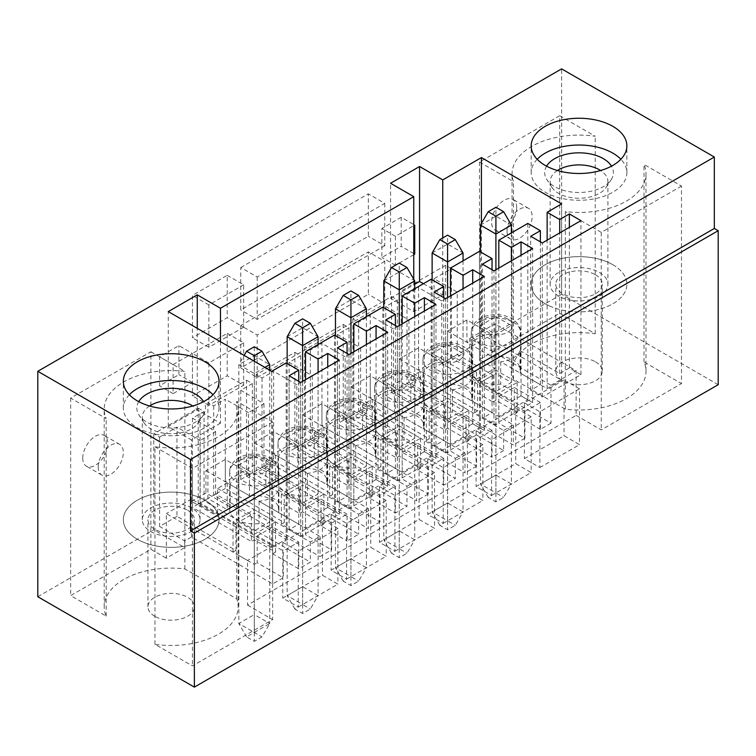<?xml version="1.0" encoding="UTF-8"?>
<svg xmlns="http://www.w3.org/2000/svg" width="756" height="756" viewBox="0 0 756 756"><rect width="100%" height="100%" fill="white"/><g stroke="black" fill="none" stroke-linecap="round" stroke-linejoin="round"><path stroke-width="0.57" stroke-dasharray="3.78 2.83" d="M227.225 275.326L243.659 284.814L243.659 327.225L227.225 317.737L192.44 337.828L192.44 295.416L227.225 275.326L227.225 317.737M243.659 327.225L208.864 347.306L208.864 304.904L243.659 284.814M208.864 304.904L192.44 295.416M208.864 347.306L192.44 337.828M227.225 333.358L243.659 342.846L208.864 362.937L208.864 405.339L243.659 385.258L227.225 375.77L227.225 333.358L192.44 353.449L192.44 395.851L227.225 375.77M208.864 405.339L192.44 395.851M208.864 362.937L192.44 353.449L192.44 382.46L173.105 393.621L173.105 364.609L192.44 353.449L178.907 345.634L159.573 356.794L159.573 385.815L178.907 374.655L178.907 345.634M243.659 342.846L243.659 385.258M240.758 267.52L368.333 193.857L368.333 236.269L240.758 309.922L240.758 267.52L257.191 276.998L384.766 203.345L368.333 193.857M240.758 367.955L240.758 325.553L257.191 335.031L257.191 377.442L240.758 367.955L368.333 294.301L368.333 251.89L240.758 325.553M401.2 217.293L381.865 228.454L381.865 257.475L401.2 246.314L401.2 217.293L414.723 225.108M516.688 207.531A17.766 10.263 120 0 0 513.012 199.404A17.766 10.263 120 0 0 499.319 204.158A17.766 10.263 120 0 0 491.561 222.037A17.766 10.263 120 0 0 495.237 230.174A17.766 10.263 120 0 0 508.93 225.411A17.766 10.263 120 0 0 516.688 207.531M82.744 458.07A17.766 10.263 120 0 0 86.42 466.206A17.766 10.263 120 0 0 104.186 455.944A17.766 10.263 120 0 0 104.186 435.428A17.766 10.263 120 0 0 90.493 440.19A17.766 10.263 120 0 0 82.744 458.07M391.532 296.532L397.325 299.877L385.73 306.577L408.93 319.968L393.46 328.898L393.46 391.391L429.219 412.039L429.219 438.82L370.27 404.781L370.27 315.507L358.675 322.198L352.872 318.852L391.532 296.532L391.532 392.506L401.2 386.93L401.2 290.956L445.653 265.29L451.455 268.635L434.057 278.68L457.248 292.071L457.248 354.564L493.007 375.212L477.546 384.142L477.546 410.924L418.588 376.885L406.993 383.585L406.993 294.301L401.2 290.956M352.872 318.852L352.872 414.827L372.198 425.987L362.54 431.572L343.205 420.412L352.872 414.827M343.205 324.437L349.007 327.783L337.412 334.473L360.603 347.873L345.142 356.794L345.142 419.296L380.901 439.935L380.901 466.726L321.943 432.687L321.943 343.404L310.347 350.104L304.545 346.749L343.205 324.437L343.205 420.412M304.545 346.749L304.545 442.732L323.88 453.893L314.212 459.468L294.887 448.308L304.545 442.732M294.887 352.334L300.68 355.679L289.085 362.379L312.275 375.77L296.815 384.7L296.815 447.193L332.574 467.841L332.574 494.622L273.625 460.584L273.625 371.3L262.02 378L256.227 374.655L294.887 352.334L294.887 448.308M256.227 374.655L256.227 470.629L275.553 481.789L265.885 487.365L265.885 480.674L358.675 534.237L347.07 540.937L347.07 514.146L331.61 523.076L331.61 549.867L305.519 534.794L305.519 508.013L331.61 523.076M246.56 380.23L252.362 383.575L240.758 390.276L263.957 403.666L248.488 412.596L248.488 475.089L284.256 495.738L284.256 522.519L225.297 488.48L225.297 399.206L213.702 405.896L207.9 402.551L246.56 380.23L246.56 476.204L256.227 470.629M207.9 402.551L207.9 498.525L227.225 509.686L217.567 515.271L198.233 504.11L207.9 498.525M198.233 408.136L204.035 411.481L192.44 418.172L215.63 431.572L200.17 440.493L200.17 502.995L235.929 523.634L235.929 550.425L176.97 516.386L176.97 427.102L159.573 437.148L153.78 433.802L198.233 408.136L198.233 504.11M153.78 433.802L153.78 529.776L184.7 547.627L166.339 558.23L166.339 513.589L236.732 554.233L236.732 401.341L272.651 422.084L272.651 619.608L192.44 665.923L154.971 644.301A66.972 38.669 0 0 0 238.149 606.775A66.972 38.669 0 0 0 236.732 598.875L184.87 568.928A66.972 38.669 0 0 0 104.196 606.775A66.972 38.669 0 0 0 106.19 616.131L70.658 595.615L150.879 549.3L166.339 558.23M37.8 596.73L153.78 529.776M469.816 376.327L551.001 423.199L551.001 385.258L469.816 338.386L469.816 376.327L476.582 372.425L476.582 379.115L445.653 361.264L561.632 294.301L561.632 68.872M445.653 361.264L445.653 265.29M423.426 283.698L442.751 294.859L413.759 311.595L390.568 298.204L390.568 183.264M390.568 298.204L414.723 284.256M413.759 254.687L395.397 265.29L395.397 236.269L413.759 225.666M442.751 294.859L442.751 237.942M413.759 311.595L413.759 279.238M220.469 423.199L191.466 439.935L168.276 426.545L197.269 409.809L220.469 423.199L220.469 341.731M191.466 501.313L205.963 492.95L230.164 506.917A24.598 14.203 0 0 0 229.692 509.686A24.598 14.203 0 0 0 259.091 523.615L286.184 539.264L271.688 547.627L191.466 501.313L191.466 439.935M205.963 470.629L230.164 484.596A24.598 14.203 180 0 1 249.489 473.436L225.297 459.468L205.963 470.629L205.963 492.95M225.297 459.468L225.297 481.789L254.29 465.044L278.482 479.02A24.598 14.203 0 0 0 278.01 481.789A24.598 14.203 0 0 0 307.418 495.719L334.511 511.358L305.519 528.104L278.416 512.455A24.598 14.203 0 0 0 278.898 509.686A24.598 14.203 0 0 0 271.688 499.64A24.598 14.203 0 0 0 249.489 495.756L225.297 481.789M254.29 442.723L278.482 456.7A24.598 14.203 180 0 1 297.817 445.539L273.625 431.572L254.29 442.723L254.29 465.044M273.625 431.572L273.625 453.883L302.617 437.148L326.809 451.115A24.598 14.203 0 0 0 326.337 453.883A24.598 14.203 0 0 0 355.736 467.822L382.829 483.462L353.836 500.198L326.743 484.558A24.598 14.203 0 0 0 327.216 481.789A24.598 14.203 0 0 0 320.015 471.744A24.598 14.203 0 0 0 297.817 467.86L273.625 453.883M302.617 414.827L326.809 428.794A24.598 14.203 180 0 1 346.135 417.633L321.943 403.666L302.617 414.827L302.617 437.148M321.943 403.666L321.943 425.987L350.935 409.251L375.137 423.218A24.598 14.203 0 0 0 374.664 425.987A24.598 14.203 0 0 0 404.063 439.916L431.156 455.566L402.164 472.302L375.07 456.662A24.598 14.203 0 0 0 375.543 453.883A24.598 14.203 0 0 0 368.333 443.848A24.598 14.203 0 0 0 346.135 439.954L321.943 425.987M350.935 386.93L375.137 400.897A24.598 14.203 180 0 1 394.462 389.737L370.27 375.77L350.935 386.93L350.935 409.251M370.27 375.77L370.27 398.091L399.262 381.345L423.454 395.322A24.598 14.203 0 0 0 422.982 398.091A24.598 14.203 0 0 0 452.39 412.02L479.484 427.66L450.481 444.405L423.388 428.756A24.598 14.203 0 0 0 423.861 425.987A24.598 14.203 0 0 0 416.66 415.942A24.598 14.203 0 0 0 394.462 412.058L370.27 398.091M399.262 359.024L423.454 373.001A24.598 14.203 180 0 1 442.789 361.84L418.588 347.873L399.262 359.024L399.262 381.345M418.588 347.873L418.588 370.185L447.59 353.449L471.782 367.416A24.598 14.203 0 0 0 471.309 370.185A24.598 14.203 0 0 0 500.708 384.124L527.801 399.763L498.809 416.499L471.716 400.86A24.598 14.203 0 0 0 472.188 398.091A24.598 14.203 0 0 0 464.987 388.045A24.598 14.203 0 0 0 442.789 384.161L418.588 370.185M447.59 331.128L471.782 345.095A24.598 14.203 180 0 1 491.107 333.935L466.915 319.968L447.59 331.128L447.59 353.449M466.915 319.968L466.915 342.288L481.411 333.916L481.411 223.436M401.2 386.93L420.525 398.091L410.858 403.666L391.532 392.506M450.481 424.314L465.951 415.384L465.951 442.175L492.043 457.238L492.043 430.457L476.582 439.378L476.582 466.168L450.481 451.096L450.481 424.314L476.582 439.378M465.951 415.384L492.043 430.457M385.73 306.577L385.73 395.86L444.689 429.89L444.689 403.109L429.219 412.039M408.93 319.968L408.93 382.46L444.689 403.109M393.46 328.898L370.27 315.507M372.198 399.206L372.198 419.296L464.987 472.859L464.987 452.768L372.198 399.206L362.54 404.781L362.54 424.872L455.32 478.444L443.725 485.135L443.725 458.353L428.255 467.284L428.255 494.065L402.164 479.002L402.164 452.211L428.255 467.284M503.638 430.457L513.305 424.872L420.525 371.309L410.858 376.885L503.638 430.457L503.638 450.538L410.858 396.976L410.858 403.666M410.858 376.885L410.858 396.976L397.325 389.16L385.73 395.86M402.164 452.211L417.624 443.29L417.624 470.071L443.725 485.135M417.624 443.29L443.725 458.353M337.412 334.473L337.412 423.757L396.361 457.796L396.361 431.014L380.901 439.935M360.603 347.873L360.603 410.366L396.361 431.014M345.142 356.794L321.943 343.404M323.88 427.102L323.88 447.193L416.66 500.755L416.66 480.674L323.88 427.102L314.212 432.687L314.212 452.768L406.993 506.34L395.397 513.031L395.397 486.25L379.937 495.18L379.937 521.961L353.836 506.898L353.836 480.117L379.937 495.18M362.54 404.781L455.32 458.353L455.32 478.444M246.56 476.204L265.885 487.365M353.836 480.117L369.306 471.186L369.306 497.968L395.397 513.031M369.306 471.186L395.397 486.25M289.085 362.379L289.085 451.653L348.043 485.692L348.043 458.911L332.574 467.841M312.275 375.77L312.275 438.263L348.043 458.911M296.815 384.7L273.625 371.3M275.553 455.008L275.553 475.089L368.333 528.661L368.333 508.571L275.553 455.008L265.885 460.584L265.885 480.674L252.362 472.859L240.758 479.559L299.716 513.589L299.716 486.807L284.256 495.738M314.212 432.687L406.993 486.25L406.993 506.34M236.732 598.875L236.732 554.233L247.524 560.461L247.524 605.102L576.129 415.384L576.129 370.742L565.337 364.515L565.337 211.623A66.972 38.669 0 0 0 646.002 173.776A66.972 38.669 0 0 0 644.008 164.421L681.477 186.052L681.477 383.585L601.256 429.899L576.129 415.384M476.582 379.115L494.944 368.512L479.484 359.591L559.695 313.277L595.227 333.783A66.972 38.669 0 0 0 512.058 371.309A66.972 38.669 0 0 0 513.466 379.21L565.337 409.157A66.972 38.669 0 0 0 646.002 371.309A66.972 38.669 0 0 0 644.008 361.954L681.477 383.585M718.2 384.7L561.632 294.301M247.524 605.102L272.651 619.608M539.888 467.558L579.512 444.679L564.042 435.749L524.418 458.627L539.888 467.558L539.888 411.755L579.512 388.877L579.512 444.679M154.744 616.263A23.238 13.419 180 0 1 147.94 606.775A23.238 13.419 180 0 1 171.177 593.365A23.238 13.419 180 0 1 194.405 606.775A23.238 13.419 180 0 1 180.07 619.173A23.238 13.419 180 0 1 154.744 616.263M298.261 607.059L337.894 584.18L322.425 575.25L282.801 598.128L298.261 607.059L298.261 551.256L337.894 528.378L337.894 584.18M595.454 361.822A23.238 13.419 180 0 1 602.267 371.309A23.238 13.419 180 0 1 579.03 384.719A23.238 13.419 180 0 1 555.792 371.309A23.238 13.419 180 0 1 570.137 358.911A23.238 13.419 180 0 1 595.454 361.822M346.588 579.153L386.212 556.284L370.752 547.353L331.128 570.232L346.588 579.153L346.588 523.36L386.212 500.481L386.212 556.284M394.915 551.256L434.539 528.378L419.079 519.448L379.446 542.326L394.915 551.256L394.915 495.454L434.539 472.576L434.539 528.378M443.233 523.36L482.867 500.481L467.397 491.551L427.773 514.43L443.233 523.36L443.233 467.558L482.867 444.679L482.867 500.481M491.561 495.454L531.184 472.585L515.724 463.655L476.1 486.533L491.561 495.454L491.561 439.661L531.184 416.783L531.184 472.585M420.525 398.091L420.525 391.391L406.993 383.585M252.362 383.575L252.362 472.859M204.035 411.481L204.035 500.755L217.567 508.571L217.567 515.271M213.702 405.896L213.702 495.18L227.225 502.995L227.225 509.686M305.519 508.013L320.979 499.083L320.979 525.874L347.07 540.937M320.979 499.083L347.07 514.146M240.758 390.276L240.758 479.559M263.957 403.666L263.957 466.159L299.716 486.807M248.488 412.596L225.297 399.206M168.276 426.545L168.276 311.595M197.269 409.809L197.269 328.34M495.908 316.622L511.377 325.553L495.908 334.473L480.447 325.553L495.908 316.622L495.908 373.54L511.377 382.46L495.908 391.391L480.447 382.46L495.908 373.54M495.908 394.745L517.17 382.46L495.908 370.185L474.645 382.46L495.908 394.745L495.908 424.872L498.809 423.199L498.809 396.418L524.9 411.481L524.9 438.263L498.809 423.199M498.809 396.418L514.269 387.488L514.269 414.269L517.17 412.596L495.908 400.321L493.007 401.994L493.007 375.212M476.582 372.425L451.455 357.909L434.057 367.955L493.007 401.994M551.001 423.199L540.37 429.332L540.37 402.551L524.9 411.481M514.269 414.269L540.37 429.332M524.9 438.263L513.305 444.963L420.525 391.391L420.525 371.309M477.546 410.924L474.645 412.596L495.908 424.872M514.269 387.488L540.37 402.551M434.057 278.68L434.057 367.955M457.248 292.071L441.787 301.001L441.787 363.494L477.546 384.142M418.588 376.885L418.588 287.601L406.993 294.301M441.787 301.001L418.588 287.601M457.248 354.564L441.787 363.494M451.455 357.909L451.455 268.635M527.801 399.763L527.801 377.442L500.708 361.803A24.598 14.203 0 0 0 520.043 350.642L520.043 372.963A24.598 14.203 0 0 0 520.515 370.185A24.598 14.203 0 0 0 513.305 360.149A24.598 14.203 0 0 0 491.107 356.256L466.915 342.288M527.801 223.436L527.801 377.442L540.37 384.7L530.703 390.276L542.298 396.976L580.958 374.655L569.362 367.955L559.695 373.54L520.043 350.642M481.411 333.916L561.632 380.23L547.136 388.603L520.043 372.963M447.59 344.519L463.05 353.449L447.59 362.379L432.12 353.449L447.59 344.519L447.59 401.436L463.05 410.366L447.59 419.296L432.12 410.366L447.59 401.436M447.59 422.642L468.852 410.366L447.59 398.091L426.327 410.366L447.59 422.642L447.59 452.768L450.481 451.096M408.93 382.46L393.46 391.391M479.484 427.66L479.484 405.339L452.39 389.699A24.598 14.203 0 0 0 471.716 378.539L471.716 400.86M479.484 251.332L479.484 405.339L492.043 412.596L482.375 418.172L493.98 424.872L532.64 402.551L521.035 395.86L511.377 401.436L471.716 378.539M399.262 372.425L414.723 381.345L399.262 390.276L383.802 381.345L399.262 372.425L399.262 429.332L414.723 438.263L399.262 447.193L383.802 438.263L399.262 429.332M399.262 450.538L420.525 438.263L399.262 425.987L378 438.263L399.262 450.538L399.262 480.674L402.164 479.002M360.603 410.366L345.142 419.296M431.156 455.566L431.156 433.245L404.063 417.595A24.598 14.203 0 0 0 423.388 406.435L423.388 428.756M431.156 279.238L431.156 433.245L443.725 440.493L434.057 446.078L445.653 452.768L484.312 430.447L472.717 423.757L463.05 429.332L423.388 406.435M350.935 400.321L366.405 409.251L350.935 418.172L335.475 409.251L350.935 400.321L350.935 457.238L366.405 466.159L350.935 475.089L335.475 466.159L350.935 457.238M350.935 478.444L372.198 466.159L350.935 453.883L329.673 466.159L350.935 478.444L350.935 508.571L353.836 506.898M312.275 438.263L296.815 447.193M382.829 483.462L382.829 461.141L355.736 445.501A24.598 14.203 0 0 0 375.07 434.341L375.07 456.662M382.829 307.134L382.829 461.141L395.397 468.399L385.73 473.974L397.325 480.674L435.985 458.353L424.39 451.653L414.723 457.238L375.07 434.341M302.617 428.217L318.078 437.148L302.617 446.078L287.148 437.148L302.617 428.217L302.617 485.135L318.078 494.065L302.617 502.995L287.148 494.065L302.617 485.135M302.617 506.34L323.88 494.065L302.617 481.789L281.355 494.065L302.617 506.34L302.617 536.467L305.519 534.794M263.957 466.159L248.488 475.089M334.511 511.358L334.511 489.037L307.418 473.398A24.598 14.203 0 0 0 326.743 462.237L326.743 484.558M334.511 335.031L334.511 489.037L347.07 496.295L337.412 501.871L349.007 508.571L387.667 486.25L376.063 479.559L366.405 485.135L326.743 462.237M559.695 115.744L595.227 136.26A66.972 38.669 0 0 0 512.058 173.776A66.972 38.669 0 0 0 513.466 181.676L479.484 162.058L559.695 115.744L559.695 313.277M479.484 162.058L479.484 359.591M507.021 230.967A17.766 10.263 -60 0 1 514.779 213.088A17.766 10.263 -60 0 1 528.472 208.325A17.766 10.263 -60 0 1 528.472 228.841A17.766 10.263 -60 0 1 510.706 239.104A17.766 10.263 -60 0 1 507.021 230.967M681.477 186.052L601.256 232.366L565.337 211.623M601.256 232.366L601.256 429.899M644.008 361.954L644.008 164.421M150.879 351.776L184.87 371.394A66.972 38.669 0 0 0 104.196 409.242A66.972 38.669 0 0 0 106.19 418.597L70.658 398.091L150.879 351.776L150.879 549.3M70.658 398.091L70.658 595.615M98.204 467A17.766 10.263 -60 0 1 105.963 449.121A17.766 10.263 -60 0 1 119.656 444.358A17.766 10.263 -60 0 1 119.656 464.874A17.766 10.263 -60 0 1 101.88 475.137A17.766 10.263 -60 0 1 98.204 467M154.971 644.301L154.971 446.768A66.972 38.669 0 0 0 238.149 409.242A66.972 38.669 0 0 0 236.732 401.341M272.651 422.084L192.44 468.389L154.971 446.768M192.44 468.389L192.44 665.923M176.97 516.386L159.573 526.431L184.7 540.937L191.466 537.025L272.651 583.897L283.283 577.764L257.191 562.7L257.191 535.909L283.283 550.982L283.283 577.764M235.929 550.425L233.028 552.097L254.29 564.373L257.191 562.7M184.7 540.937L184.7 547.627M159.573 437.148L159.573 526.431M254.29 456.123L269.75 465.044L254.29 473.974L238.83 465.044L254.29 456.123L254.29 513.031L269.75 521.961L254.29 530.892L238.83 521.961L254.29 513.031M254.29 534.237L275.553 521.961L254.29 509.686L233.028 521.961L254.29 534.237L254.29 564.373M257.191 535.909L272.651 526.989L298.752 542.052L283.283 550.982M272.651 526.989L272.651 553.77L298.752 568.833L298.752 542.052M192.44 418.172L192.44 507.456L251.389 541.494L251.389 514.713L235.929 523.634M215.63 431.572L215.63 494.065L251.389 514.713M200.17 440.493L176.97 427.102M215.63 494.065L200.17 502.995M272.651 553.77L275.553 552.097L254.29 539.822L251.389 541.494M204.035 500.755L192.44 507.456M217.567 488.48L310.347 542.052L320.015 536.467L227.225 482.904L217.567 488.48L217.567 508.571L310.347 562.143L298.752 568.833M286.184 539.264L286.184 516.943L259.091 501.294A24.598 14.203 0 0 0 278.416 490.134L278.416 512.455M286.184 362.937L286.184 516.943L298.752 524.192L289.085 529.776L300.68 536.467L339.34 514.146L327.745 507.456L318.078 513.031L278.416 490.134M339.34 514.146L339.34 360.139M327.745 507.456L327.745 366.84M300.68 536.467L300.68 382.46M289.085 529.776L289.085 375.77M298.752 524.192L298.752 381.345M271.688 547.627L271.688 371.3M305.519 528.104L305.519 379.673M318.078 513.031L318.078 372.415M249.489 473.436L249.489 495.756M230.164 484.596L230.164 506.917M259.091 501.294L259.091 523.615M191.466 537.025L191.466 499.083L272.651 545.955L272.651 583.897M310.347 542.052L310.347 562.143M320.015 536.467L320.015 556.558L331.61 549.867M265.885 460.584L358.675 514.156L358.675 534.237M358.675 514.156L368.333 508.571M379.937 521.961L368.333 528.661M406.993 486.25L416.66 480.674M428.255 494.065L416.66 500.755M455.32 458.353L464.987 452.768M476.582 466.168L464.987 472.859M503.638 450.538L492.043 457.238M513.305 424.872L513.305 444.963M551.001 385.258L576.129 370.742M272.651 545.955L247.524 560.461M275.553 521.961L275.553 552.097M254.29 509.686L254.29 539.822M233.028 521.961L233.028 552.097M269.75 521.961L269.75 465.044M254.29 530.892L254.29 473.974M238.83 521.961L238.83 465.044M337.894 528.378L322.425 519.448L322.425 575.25M322.425 519.448L282.801 542.326L282.801 598.128M282.801 542.326L298.261 551.256M191.466 499.083L166.339 513.589M184.87 568.928L184.87 371.394M106.19 616.131L106.19 418.597M187.601 510.243A23.238 13.419 180 0 1 194.405 519.731A23.238 13.419 180 0 1 180.07 532.12A23.238 13.419 180 0 1 154.744 529.219A23.238 13.419 180 0 1 147.94 519.731A23.238 13.419 180 0 1 162.285 507.333A23.238 13.419 180 0 1 187.601 510.243M137.346 539.264A47.836 27.622 180 0 1 123.332 519.731A47.836 27.622 180 0 1 171.177 492.109A47.836 27.622 180 0 1 219.013 519.731A47.836 27.622 180 0 1 189.482 545.246A47.836 27.622 180 0 1 137.346 539.264A47.836 27.622 0 0 0 189.482 545.246A47.836 27.622 0 0 0 219.013 519.731A47.836 27.622 0 0 0 171.177 492.109A47.836 27.622 0 0 0 123.332 519.731A47.836 27.622 0 0 0 137.346 539.264M469.816 338.386L494.944 323.88L494.944 368.512M565.337 409.157L565.337 364.515L494.944 323.88M513.466 379.21L513.466 181.676M595.227 333.783L595.227 136.26M595.454 274.768A23.238 13.419 180 0 1 602.267 284.256A23.238 13.419 180 0 1 579.03 297.675A23.238 13.419 180 0 1 555.792 284.256A23.238 13.419 180 0 1 570.137 271.867A23.238 13.419 180 0 1 595.454 274.768M612.851 264.732A47.836 27.622 180 0 1 626.866 284.256A47.836 27.622 180 0 1 579.03 311.878A47.836 27.622 180 0 1 531.184 284.256A47.836 27.622 180 0 1 560.716 258.741A47.836 27.622 180 0 1 612.851 264.732M387.667 486.25L387.667 332.243M376.063 479.559L376.063 338.943M349.007 508.571L349.007 354.564M337.412 501.871L337.412 347.864M347.07 496.295L347.07 353.449M353.836 500.198L353.836 351.776M366.405 485.135L366.405 344.519M297.817 445.539L297.817 467.86M278.482 456.7L278.482 479.02M307.418 473.398L307.418 495.719M323.88 494.065L323.88 524.192L302.617 511.916L299.716 513.589M320.979 525.874L323.88 524.192M302.617 481.789L302.617 511.916M281.355 494.065L281.355 524.192L302.617 536.467M284.256 522.519L281.355 524.192M318.078 494.065L318.078 437.148M302.617 502.995L302.617 446.078M287.148 494.065L287.148 437.148M386.212 500.481L370.752 491.551L370.752 547.353M370.752 491.551L331.128 514.43L331.128 570.232M331.128 514.43L346.588 523.36M435.985 458.353L435.985 304.347M424.39 451.653L424.39 311.037M397.325 480.674L397.325 326.668M385.73 473.974L385.73 319.968M395.397 468.399L395.397 325.543M402.164 472.302L402.164 323.87M414.723 457.238L414.723 316.622M346.135 417.633L346.135 439.954M326.809 428.794L326.809 451.115M355.736 445.501L355.736 467.822M372.198 466.159L372.198 496.295L350.935 484.02L348.043 485.692M369.306 497.968L372.198 496.295M350.935 453.883L350.935 484.02M329.673 466.159L329.673 496.295L350.935 508.571M332.574 494.622L329.673 496.295M366.405 466.159L366.405 409.251M350.935 475.089L350.935 418.172M335.475 466.159L335.475 409.251M434.539 472.576L419.079 463.655L419.079 519.448M419.079 463.655L379.446 486.533L379.446 542.326M379.446 486.533L394.915 495.454M484.312 430.447L484.312 276.441M472.717 423.757L472.717 283.141M445.653 452.768L445.653 298.762M434.057 446.078L434.057 292.071M443.725 440.493L443.725 297.647M450.481 444.405L450.481 295.974M463.05 429.332L463.05 288.716M394.462 389.737L394.462 412.058M375.137 400.897L375.137 423.218M404.063 417.595L404.063 439.916M420.525 438.263L420.525 468.399L399.262 456.123L396.361 457.796M417.624 470.071L420.525 468.399M399.262 425.987L399.262 456.123M378 438.263L378 468.399L399.262 480.674M380.901 466.726L378 468.399M414.723 438.263L414.723 381.345M399.262 447.193L399.262 390.276M383.802 438.263L383.802 381.345M482.867 444.679L467.397 435.749L467.397 491.551M467.397 435.749L427.773 458.627L427.773 514.43M427.773 458.627L443.233 467.558M521.035 395.86L521.035 255.245M532.64 402.551L532.64 248.544M493.98 424.872L493.98 270.865M482.375 418.172L482.375 264.165M492.043 412.596L492.043 269.75M498.809 416.499L498.809 268.078M511.377 401.436L511.377 260.82M442.789 361.84L442.789 384.161M423.454 373.001L423.454 395.322M452.39 389.699L452.39 412.02M468.852 410.366L468.852 440.493L447.59 428.217L444.689 429.89M465.951 442.175L468.852 440.493M447.59 398.091L447.59 428.217M426.327 410.366L426.327 440.493L447.59 452.768M429.219 438.82L426.327 440.493M463.05 410.366L463.05 353.449M447.59 419.296L447.59 362.379M432.12 410.366L432.12 353.449M531.184 416.783L515.724 407.853L515.724 463.655M515.724 407.853L476.1 430.731L476.1 486.533M476.1 430.731L491.561 439.661M580.958 374.655L580.958 220.648M569.362 367.955L569.362 227.339M542.298 396.976L542.298 242.969M530.703 390.276L530.703 236.269M540.37 384.7L540.37 241.844M561.632 380.23L561.632 203.903M547.136 388.603L547.136 240.172M559.695 373.54L559.695 232.924M491.107 333.935L491.107 356.256M471.782 345.095L471.782 367.416M500.708 361.803L500.708 384.124M517.17 382.46L517.17 412.596M495.908 370.185L495.908 400.321M474.645 382.46L474.645 412.596M511.377 382.46L511.377 325.553M495.908 391.391L495.908 334.473M480.447 382.46L480.447 325.553M579.512 388.877L564.042 379.956L564.042 435.749M564.042 379.956L524.418 402.835L524.418 458.627M524.418 402.835L539.888 411.755M173.105 393.621L159.573 385.815M173.105 364.609L159.573 356.794M192.44 382.46L178.907 374.655M227.225 482.904L227.225 502.995L320.015 556.558M225.297 488.48L213.702 495.18M273.625 460.584L262.02 467.284L275.553 475.089L275.553 481.789M321.943 432.687L310.347 439.378L323.88 447.193L323.88 453.893M300.68 355.679L300.68 444.963L314.212 452.768L314.212 459.468M370.27 404.781L358.675 411.481L372.198 419.296L372.198 425.987M349.007 327.783L349.007 417.057L362.54 424.872L362.54 431.572M300.68 444.963L289.085 451.653M262.02 378L262.02 467.284M349.007 417.057L337.412 423.757M310.347 350.104L310.347 439.378M397.325 299.877L397.325 389.16M358.675 322.198L358.675 411.481M395.397 265.29L381.865 257.475M395.397 236.269L381.865 228.454M413.759 253.572L401.2 246.314M257.191 377.442L384.766 303.789L368.333 294.301M384.766 303.789L384.766 261.378L368.333 251.89M384.766 261.378L257.191 335.031M384.766 203.345L384.766 245.757L368.333 236.269M384.766 245.757L257.191 319.41L240.758 309.922M257.191 276.998L257.191 319.41M269.75 370.185L269.75 623.52L254.29 614.59L254.29 355.679L269.75 364.609M264.921 367.397L254.29 373.54L254.29 632.451L269.75 623.52L262.02 636.911L254.29 641.371L246.56 636.911L254.29 632.451L262.02 636.911M246.56 636.911L238.83 623.52L254.29 632.451L254.29 614.59L238.83 623.52L238.83 364.609L254.29 355.679L254.29 346.749M254.29 361.255L254.29 373.54L238.83 364.609L244.141 355.396M254.29 632.451L254.29 641.371M537.185 159.27A47.836 27.622 0 0 0 531.184 172.661A47.836 27.622 0 0 0 549.555 194.415A47.836 27.622 0 0 0 599.99 197.486A47.836 27.622 0 0 0 626.866 172.661A47.836 27.622 0 0 0 620.865 159.27M549.555 306.01A47.836 27.622 0 0 0 599.99 309.081A47.836 27.622 0 0 0 626.866 284.256A47.836 27.622 0 0 0 579.03 256.643A47.836 27.622 0 0 0 531.184 284.256A47.836 27.622 0 0 0 549.555 306.01M546.569 166.169A34.351 19.826 0 0 0 546.9 179.673A34.351 19.826 0 0 0 557.871 188.282A34.351 19.826 0 0 0 611.16 179.673A34.351 19.826 0 0 0 611.481 166.169M561.236 297.391A28.879 16.67 0 0 0 591.683 299.244A28.879 16.67 0 0 0 607.909 284.256A28.879 16.67 0 0 0 579.03 267.586A28.879 16.67 0 0 0 550.151 284.256A28.879 16.67 0 0 0 561.236 297.391M557.427 170.516A28.879 16.67 0 0 0 550.151 181.582A28.879 16.67 0 0 0 552.012 187.479A28.879 16.67 0 0 0 561.236 194.717A28.879 16.67 0 0 0 606.038 187.479A28.879 16.67 0 0 0 607.909 181.582A28.879 16.67 0 0 0 600.623 170.516M129.333 394.736A47.836 27.622 0 0 0 123.332 408.127A47.836 27.622 0 0 0 137.346 427.66A47.836 27.622 0 0 0 189.482 433.651A47.836 27.622 0 0 0 219.013 408.127A47.836 27.622 0 0 0 213.012 394.736M138.717 401.634A34.351 19.826 0 0 0 139.047 415.138A34.351 19.826 0 0 0 146.891 422.15A34.351 19.826 0 0 0 203.307 415.138A34.351 19.826 0 0 0 203.629 401.634M150.756 531.525A28.879 16.67 0 0 0 182.224 535.135A28.879 16.67 0 0 0 200.056 519.731A28.879 16.67 0 0 0 171.177 503.052A28.879 16.67 0 0 0 142.289 519.731A28.879 16.67 0 0 0 150.756 531.525M149.575 405.991A28.879 16.67 0 0 0 142.289 417.057A28.879 16.67 0 0 0 144.16 422.954A28.879 16.67 0 0 0 150.756 428.85A28.879 16.67 0 0 0 198.185 422.954A28.879 16.67 0 0 0 200.056 417.057A28.879 16.67 0 0 0 192.771 405.991M318.078 344.519L318.078 595.615L302.617 586.694L302.617 327.783L318.078 336.704M302.617 381.345L302.617 604.545L318.078 595.615L310.347 609.015L302.617 613.475L294.887 609.015L302.617 604.545L310.347 609.015M294.887 609.015L287.148 595.615L302.617 604.545L302.617 586.694L287.148 595.615L287.148 363.494M287.148 336.704L302.617 327.783L302.617 318.852M302.617 604.545L302.617 613.475M366.405 316.622L366.405 567.718L350.935 558.788L350.935 299.877L366.405 308.807M350.935 353.449L350.935 576.648L366.405 567.718L358.675 581.109L350.935 585.579L343.205 581.109L350.935 576.648L358.675 581.109M343.205 581.109L335.475 567.718L350.935 576.648L350.935 558.788L335.475 567.718L335.475 335.588M335.475 308.807L350.935 299.877L350.935 290.956M350.935 576.648L350.935 585.579M414.723 288.716L414.723 539.822L399.262 530.892L399.262 271.98L414.723 280.911M399.262 325.543L399.262 548.752L414.723 539.822L406.993 553.212L399.262 557.673L391.532 553.212L399.262 548.752L406.993 553.212M391.532 553.212L383.802 539.822L399.262 548.752L399.262 530.892L383.802 539.822L383.802 307.692M383.802 280.911L399.262 271.98L399.262 263.05M399.262 548.752L399.262 557.673M463.05 260.82L463.05 511.916L447.59 502.995L447.59 244.084L463.05 253.005M447.59 297.647L447.59 520.846L463.05 511.916L455.32 525.316L447.59 529.776L439.85 525.316L447.59 520.846L455.32 525.316M439.85 525.316L432.12 511.916L447.59 520.846L447.59 502.995L432.12 511.916L432.12 279.796M432.12 253.005L447.59 244.084L447.59 235.154M447.59 520.846L447.59 529.776M511.377 232.924L511.377 484.02L495.908 475.089L495.908 216.178L511.377 225.108M495.908 269.75L495.908 492.95L511.377 484.02L503.638 497.41L495.908 501.88L488.178 497.41L495.908 492.95L503.638 497.41M488.178 497.41L480.447 484.02L495.908 492.95L495.908 475.089L480.447 484.02L480.447 251.89M480.447 225.108L495.908 216.178L495.908 207.257M495.908 492.95L495.908 501.88M507.512 318.852A16.405 9.469 180 0 1 500.151 334.7A16.405 9.469 180 0 1 480.069 323.095A16.405 9.469 180 0 1 507.512 318.852M459.185 346.749A16.405 9.469 180 0 1 451.833 362.596A16.405 9.469 180 0 1 431.742 351.001A16.405 9.469 180 0 1 459.185 346.749M410.858 374.655A16.405 9.469 180 0 1 403.506 390.493A16.405 9.469 180 0 1 383.424 378.898A16.405 9.469 180 0 1 410.858 374.655M362.54 402.551A16.405 9.469 180 0 1 355.188 418.399A16.405 9.469 180 0 1 335.097 406.794A16.405 9.469 180 0 1 362.54 402.551M314.212 430.447A16.405 9.469 180 0 1 306.86 446.295A16.405 9.469 180 0 1 286.77 434.7A16.405 9.469 180 0 1 314.212 430.447M265.885 458.353A16.405 9.469 180 0 1 258.533 474.192A16.405 9.469 180 0 1 238.452 462.596A16.405 9.469 180 0 1 265.885 458.353M271.688 461.699A24.598 14.203 180 0 1 278.898 471.744A24.598 14.203 180 0 1 254.29 485.947A24.598 14.203 180 0 1 229.692 471.744A24.598 14.203 180 0 1 244.878 458.618A24.598 14.203 180 0 1 271.688 461.699M320.015 433.802A24.598 14.203 180 0 1 327.216 443.848A24.598 14.203 180 0 1 302.617 458.051A24.598 14.203 180 0 1 278.01 443.848A24.598 14.203 180 0 1 293.196 430.722A24.598 14.203 180 0 1 320.015 433.802M368.333 405.896A24.598 14.203 180 0 1 375.543 415.942A24.598 14.203 180 0 1 350.935 430.145A24.598 14.203 180 0 1 326.337 415.942A24.598 14.203 180 0 1 341.523 402.825A24.598 14.203 180 0 1 368.333 405.896M416.66 378A24.598 14.203 180 0 1 423.861 388.045A24.598 14.203 180 0 1 399.262 402.249A24.598 14.203 180 0 1 374.664 388.045A24.598 14.203 180 0 1 389.85 374.919A24.598 14.203 180 0 1 416.66 378M464.987 350.104A24.598 14.203 180 0 1 472.188 360.149A24.598 14.203 180 0 1 447.59 374.352A24.598 14.203 180 0 1 422.982 360.149A24.598 14.203 180 0 1 438.168 347.023A24.598 14.203 180 0 1 464.987 350.104M513.305 322.198A24.598 14.203 180 0 1 520.515 332.243A24.598 14.203 180 0 1 495.908 346.446A24.598 14.203 180 0 1 471.309 332.243A24.598 14.203 180 0 1 486.495 319.126A24.598 14.203 180 0 1 513.305 322.198M278.898 509.686L278.898 471.744C279.38 467.066 276.412 462.464 269.986 457.947C261.321 453.477 252.117 452.891 242.364 456.17C231.27 460.848 229.408 468.304 229.692 471.744L229.692 509.686M238.149 606.775L238.149 409.242M104.196 606.775L104.196 409.242M194.405 606.775L194.405 519.731M147.94 606.775L147.94 519.731M219.013 408.127L219.013 381.345M123.332 408.127L123.332 381.345M119.656 444.358L104.186 435.428M101.88 475.137L86.42 466.206M646.002 371.309L646.002 173.776M512.058 371.309L512.058 173.776M602.267 371.309L602.267 284.256M555.792 371.309L555.792 284.256M626.866 172.661L626.866 145.87M531.184 172.661L531.184 145.87M528.472 208.325L513.012 199.404M510.706 239.104L495.237 230.174M327.216 481.789L327.216 443.848C327.698 439.17 324.73 434.568 318.314 430.041C309.648 425.581 300.434 424.985 290.682 428.265C279.588 432.952 277.735 440.408 278.01 443.848L278.01 481.789M375.543 453.883L375.543 415.942C376.025 411.264 373.058 406.671 366.641 402.145C357.975 397.684 348.762 397.089 339.009 400.368C327.915 405.055 326.053 412.502 326.337 415.942L326.337 453.883M423.861 425.987L423.861 388.045C424.352 383.368 421.375 378.765 414.959 374.248C406.293 369.788 397.089 369.193 387.327 372.472C376.242 377.149 374.381 384.606 374.664 388.045L374.664 425.987M472.188 398.091L472.188 360.149C472.67 355.471 469.703 350.869 463.286 346.342C454.621 341.882 445.407 341.287 435.654 344.566C424.56 349.253 422.698 356.709 422.982 360.149L422.982 398.091M520.515 370.185L520.515 332.243C520.997 327.565 518.03 322.973 511.604 318.446C502.938 313.986 493.734 313.39 483.982 316.67C472.887 321.357 471.026 328.803 471.309 332.243L471.309 370.185M550.151 181.582L550.151 284.256M607.909 181.582L607.909 284.256M606.038 187.479L611.16 179.673M552.012 187.479L546.9 179.673M142.289 417.057L142.289 519.731M200.056 417.057L200.056 519.731M198.185 422.954L203.307 415.138M144.16 422.954L139.047 415.138"/><path stroke-width="1.13" d="M37.8 371.3L37.8 596.73L194.368 687.128L718.2 384.7L718.2 230.693L194.368 533.122L190.503 530.892L190.503 459.468L37.8 371.3L561.632 68.872L714.335 157.031L190.503 459.468M390.568 183.264L419.561 166.518L442.751 179.909L481.411 157.588L561.632 203.903L547.136 212.275L559.695 219.533L569.362 213.948L580.958 220.648L542.298 242.969L530.703 236.269L540.37 230.693L527.801 223.436L498.809 240.172L511.377 247.429L521.035 241.844L532.64 248.544L493.98 270.865L482.375 264.165L492.043 258.59L479.484 251.332L450.481 268.078L463.05 275.326L472.717 269.75L484.312 276.441L445.653 298.762L434.057 292.071L443.725 286.486L431.156 279.238L402.164 295.974L414.723 303.232L424.39 297.647L435.985 304.347L397.325 326.668L385.73 319.968L395.397 314.392L382.829 307.134L353.836 323.87L366.405 331.128L376.063 325.543L387.667 332.243L349.007 354.564L337.412 347.864L347.07 342.288L334.511 335.031L305.519 351.776L318.078 359.024L327.745 353.449L339.34 360.139L300.68 382.46L289.085 375.77L298.752 370.185L286.184 362.937L271.688 371.3L168.276 311.595L197.269 294.859L220.469 308.25L413.759 196.654L390.568 183.264M414.723 284.256L419.561 281.468L419.561 166.518M413.759 225.666L414.723 225.108L414.723 254.129L413.759 254.687M442.751 237.942L442.751 179.909M413.759 279.238L413.759 196.654M220.469 341.731L220.469 308.25M481.411 223.436L481.411 157.588M612.851 126.346A47.836 27.622 180 0 1 626.866 145.87A47.836 27.622 180 0 1 579.03 173.493A47.836 27.622 180 0 1 531.184 145.87A47.836 27.622 180 0 1 560.716 120.355A47.836 27.622 180 0 1 612.851 126.346M137.346 400.878A47.836 27.622 180 0 1 123.332 381.345A47.836 27.622 180 0 1 171.177 353.723A47.836 27.622 180 0 1 219.013 381.345A47.836 27.622 180 0 1 189.482 406.86A47.836 27.622 180 0 1 137.346 400.878M197.269 328.34L197.269 294.859M194.368 687.128L194.368 533.122M714.335 157.031L714.335 228.454L190.503 530.892M714.335 228.454L718.2 230.693M327.745 366.84L327.745 353.449M298.752 381.345L298.752 370.185M305.519 379.673L305.519 351.776M318.078 372.415L318.078 359.024M376.063 338.943L376.063 325.543M347.07 353.449L347.07 342.288M353.836 351.776L353.836 323.87M366.405 344.519L366.405 331.128M424.39 311.037L424.39 297.647M395.397 325.543L395.397 314.392M402.164 323.87L402.164 295.974M414.723 316.622L414.723 303.232M472.717 283.141L472.717 269.75M443.725 297.647L443.725 286.486M450.481 295.974L450.481 268.078M463.05 288.716L463.05 275.326M521.035 255.245L521.035 241.844M492.043 269.75L492.043 258.59M498.809 268.078L498.809 240.172M511.377 260.82L511.377 247.429M569.362 227.339L569.362 213.948M540.37 241.844L540.37 230.693M547.136 240.172L547.136 212.275M559.695 232.924L559.695 219.533M419.561 281.468L423.426 283.698M414.723 254.129L413.759 253.572M264.921 367.397L269.75 364.609L269.75 370.185M262.02 351.219L254.29 346.749L246.56 351.219L254.29 355.679L262.02 351.219L269.75 364.609M254.29 355.679L254.29 361.255M244.141 355.396L246.56 351.219M620.865 159.27A47.836 27.622 0 0 0 579.03 145.039A47.836 27.622 0 0 0 537.185 159.27M611.481 166.169A34.351 19.826 0 0 0 579.03 152.825A34.351 19.826 0 0 0 546.569 166.169M600.623 170.516A28.879 16.67 0 0 0 557.427 170.516M213.012 394.736A47.836 27.622 0 0 0 171.177 380.514A47.836 27.622 0 0 0 129.333 394.736M203.629 401.634A34.351 19.826 0 0 0 171.177 388.3A34.351 19.826 0 0 0 138.717 401.634M192.771 405.991A28.879 16.67 0 0 0 149.575 405.991M302.617 327.783L310.347 323.313L302.617 318.852L294.887 323.313L302.617 327.783L302.617 345.634L318.078 336.704L318.078 344.519M287.148 363.494L287.148 336.704L302.617 345.634L302.617 381.345M318.078 336.704L310.347 323.313M287.148 336.704L294.887 323.313M350.935 299.877L358.675 295.416L350.935 290.956L343.205 295.416L350.935 299.877L350.935 317.737L366.405 308.807L366.405 316.622M335.475 335.588L335.475 308.807L350.935 317.737L350.935 353.449M366.405 308.807L358.675 295.416M335.475 308.807L343.205 295.416M399.262 271.98L406.993 267.52L399.262 263.05L391.532 267.52L399.262 271.98L399.262 289.841L414.723 280.911L414.723 288.716M383.802 307.692L383.802 280.911L399.262 289.841L399.262 325.543M414.723 280.911L406.993 267.52M383.802 280.911L391.532 267.52M447.59 244.084L455.32 239.614L447.59 235.154L439.85 239.614L447.59 244.084L447.59 261.935L463.05 253.005L463.05 260.82M432.12 279.796L432.12 253.005L447.59 261.935L447.59 297.647M463.05 253.005L455.32 239.614M432.12 253.005L439.85 239.614M495.908 216.178L503.638 211.718L495.908 207.257L488.178 211.718L495.908 216.178L495.908 234.039L511.377 225.108L511.377 232.924M480.447 251.89L480.447 225.108L495.908 234.039L495.908 269.75M511.377 225.108L503.638 211.718M480.447 225.108L488.178 211.718"/></g></svg>
